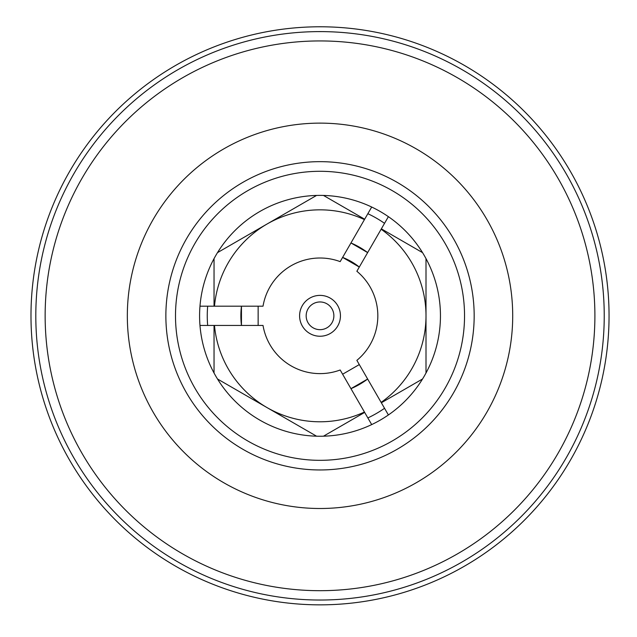 <?xml version="1.0" encoding="UTF-8"?>
<svg xmlns="http://www.w3.org/2000/svg" width="637" height="637" viewBox="0 0 637 637"><rect width="100%" height="100%" fill="white"/><g stroke="black" fill="none" stroke-linecap="round" stroke-linejoin="round"><path stroke-width="0.96" d="M306.166 315.817A13.855 13.855 0 0 1 326.948 303.817A13.855 13.855 0 0 1 326.948 327.808A13.855 13.855 0 0 1 306.166 315.817M214.478 325.451L214.04 325.451L214.478 325.451A105.981 105.981 0 0 0 364.444 412.028L340.174 369.993A57.808 57.808 0 0 1 263.025 325.451L214.478 325.451M241.455 325.451A79.147 79.147 0 0 1 241.455 306.182L241.455 325.451M214.04 306.182L214.04 258.614L214.04 306.182L263.025 306.182A57.808 57.808 0 0 1 340.174 261.632L364.444 219.598A105.981 105.981 0 0 0 214.478 306.182L199.978 306.182A120.433 120.433 0 0 1 217.496 252.634L316.565 195.432A120.433 120.433 0 0 1 323.469 195.432L364.667 219.216L371.697 207.033A120.433 120.433 0 0 1 426.002 258.614L426.002 315.817A105.981 105.981 0 0 0 381.133 229.232L356.863 271.266A57.808 57.808 0 0 1 356.863 360.359L381.133 402.393A105.981 105.981 0 0 0 426.002 315.817L426.002 373.011A120.433 120.433 0 0 1 422.546 378.991L381.356 402.775L388.387 414.958A120.433 120.433 0 0 1 316.565 436.194L217.496 378.991A120.433 120.433 0 0 1 214.04 373.011L214.04 325.451L199.978 325.451A120.433 120.433 0 0 1 199.978 306.182M207.67 325.451A112.757 112.757 0 0 1 207.67 306.182M350.955 242.96A79.147 79.147 0 0 1 367.645 252.594L350.955 242.96M381.356 228.85L422.546 252.634L381.356 228.85L381.133 229.232L388.387 216.668M367.852 213.698A112.757 112.757 0 0 1 384.541 223.332M367.645 379.031A79.147 79.147 0 0 1 350.955 388.666L367.645 379.031M364.667 412.41L323.469 436.194L364.667 412.41L364.444 412.028L371.697 424.592M384.541 408.293A112.757 112.757 0 0 1 367.852 417.928M342.618 374.222L359.3 364.587M359.3 267.046L342.618 257.412A62.625 62.625 0 0 1 359.3 267.046M258.144 306.182L258.144 325.451M320.021 590.69A274.881 274.881 0 0 1 81.966 178.376A274.881 274.881 0 0 1 558.076 178.376A274.881 274.881 0 0 1 320.021 590.69M320.021 508.501A192.685 192.685 0 0 1 153.151 219.47A192.685 192.685 0 0 1 486.891 219.47A192.685 192.685 0 0 1 320.021 508.501M320.021 600.03A284.213 284.213 0 0 1 73.884 173.71A284.213 284.213 0 0 1 566.158 173.71A284.213 284.213 0 0 1 320.021 600.03M454.898 241.184A154.146 154.146 0 0 1 320.021 469.963A154.146 154.146 0 0 1 176.146 260.469M217.496 252.634A120.433 120.433 0 0 1 316.565 195.432M323.469 195.432A120.433 120.433 0 0 1 371.697 207.033M426.002 258.614A120.433 120.433 0 0 1 426.002 373.011M422.546 378.991A120.433 120.433 0 0 1 388.387 414.958M316.565 436.194A120.433 120.433 0 0 1 217.496 378.991M214.04 373.011A120.433 120.433 0 0 1 199.978 325.451M75.214 469.469A289.031 289.031 0 0 1 309.351 26.977A289.031 289.031 0 0 1 575.49 450.996A289.031 289.031 0 0 1 75.214 469.469M320.021 469.963A154.146 154.146 0 0 0 453.52 238.74A154.146 154.146 0 0 0 186.522 238.74A154.146 154.146 0 0 0 320.021 469.963M299.597 315.817A20.424 20.424 0 0 1 320.021 295.385A20.424 20.424 0 0 1 340.445 315.817A20.424 20.424 0 0 1 320.021 336.24A20.424 20.424 0 0 1 299.597 315.817M320.021 460.328A144.511 144.511 0 0 1 194.866 243.557A144.511 144.511 0 0 1 445.175 243.557A144.511 144.511 0 0 1 320.021 460.328"/></g></svg>

